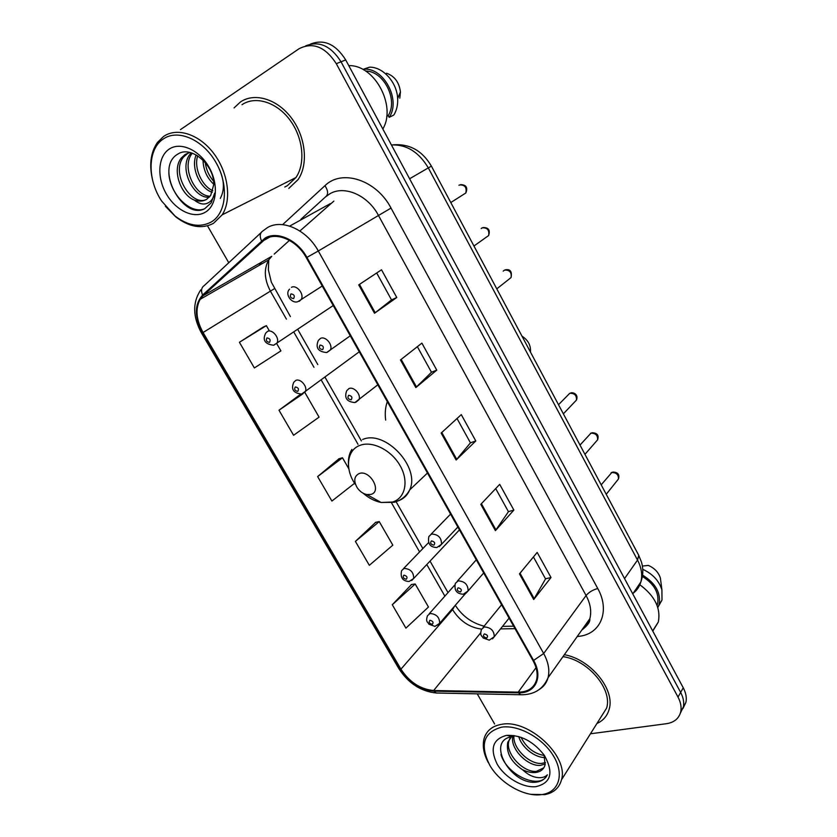 <?xml version="1.0" encoding="UTF-8"?>
<svg xmlns="http://www.w3.org/2000/svg" width="837" height="837" viewBox="0 0 837 837"><rect width="100%" height="100%" fill="white"/><g stroke="black" fill="none" stroke-linecap="round" stroke-linejoin="round"><path stroke-width="1.26" d="M387.301 401.624C385.334 407.274 384.79 413.426 385.669 420.09M682.919 708.594L685.932 702.358C686.853 697.786 685.963 692.931 683.254 687.784L345.702 59.919C335.668 44.079 323.94 38.795 310.527 44.068M590.462 733.787L666.44 723.702C674.256 722.477 679.027 718.491 680.732 711.732C681.653 707.15 680.743 702.264 678.012 697.075L336.296 63.696L341.025 61.792C330.908 45.868 319.138 40.563 305.693 45.857C319.138 40.563 330.908 45.868 341.025 61.792L680.648 692.408L341.025 61.792L345.702 59.919M680.314 713.281L683.348 707.024C684.268 702.442 683.369 697.577 680.648 692.408C683.369 697.577 684.268 702.442 683.348 707.024L680.314 713.281M240.481 101.947L234.078 107.9L240.481 101.947C254.804 92.122 277.622 99.164 291.695 118.331C305.871 137.394 308.424 164.565 298.098 179.578C308.424 164.565 305.871 137.394 291.695 118.331C277.622 99.164 254.804 92.122 240.481 101.947M265.58 238.807C277.424 231.734 297.125 240.7 306.321 257.691L532.96 660.539C536.82 667.612 538.003 674.12 536.507 680.073C533.943 688.045 527.844 692.073 518.218 692.147L433.66 690.515C420.383 689.29 409.471 682.165 400.944 669.171L203.056 332.509C196.151 319.88 195.178 308.832 200.127 299.353L203.077 295.733L265.58 238.807M265.141 238.022L202.575 295.063C194.32 304.553 194.32 317.118 202.554 332.749L400.4 669.276C409.136 682.594 420.32 689.887 433.922 691.153L518.48 692.816C535.293 693.664 543.454 677.164 533.598 660.424L306.917 257.377C297.491 239.957 277.277 230.771 265.141 238.022M533.431 556.961L545.536 578.89L533.713 599.501L551.008 577.52L537.187 552.42L519.463 573.879L533.713 599.501M545.494 578.817L551.008 577.52M495.692 488.599L508.446 511.7L495.41 530.637L513.866 510.078L499.699 484.361L480.794 504.355L495.41 530.637M508.415 511.637L513.866 510.078M396.769 297.501L391.538 299.897L374.505 313.258L396.769 297.501L381.505 269.786L358.728 284.883L374.505 313.258M436.778 370.132L431.473 372.245L415.843 387.573L436.778 370.132L421.89 343.118L400.473 359.931L415.843 387.573M457.012 418.521L470.446 442.846L456.134 460.015L475.793 440.973L461.281 414.618L441.141 433.064L456.134 460.015M470.415 442.794L475.793 440.973M288.796 188.398L298.098 179.578L288.796 188.398M596.917 723.524C603.268 720.615 607.359 715.844 609.179 709.201C615.331 689.521 590.441 659.19 564.347 654.701C590.441 659.19 615.331 689.521 609.179 709.201C607.359 715.844 603.268 720.615 596.917 723.524M336.296 63.696C325.269 46.736 312.85 41.756 299.039 48.745L180.436 129.63M207.492 225.833L228.763 262.734M477.236 693.863L494.615 723.995M411.542 584.488L392.291 604.753L405.914 628.137L428.46 607.024L415.194 583.985L411.27 584.529M300.609 394.258L278.983 410.214L293.588 435.282L319.064 417.14L304.856 392.48M263.1 327.131L239.413 342.27L254.364 367.945L280.908 350.891L276.775 343.725M375.687 522.319L355.401 541.403L369.337 565.331L392.825 545.159L379.245 521.597L375.415 522.382M339.016 458.749L317.642 476.577L331.902 501.06L354.606 483.263M431.494 372.277L417.36 346.675M391.549 299.928L376.681 272.977M348.841 468.825L342.479 457.776L338.744 458.822M317.642 476.577L342.479 457.776M278.983 410.214L302.973 393.777M269.085 330.385L266.365 325.656L262.849 327.246M239.413 342.27L266.365 325.656M355.401 541.403L379.245 521.597M392.291 604.753L415.194 583.985M211.06 222.098C226.377 213.414 229.16 185.469 216.03 162.598C203.119 139.591 177.925 128.605 163.257 139.015C147.469 149.216 147.176 179.526 161.656 201.068L175.027 216.009C187.98 225.812 200.001 227.842 211.06 222.098M165.381 206.268L175.843 216.94C189.371 227.183 201.926 229.307 213.508 223.322L222.182 214.827C231.765 200.116 228.407 172.997 213.969 153.736C199.635 134.359 177.172 126.921 163.56 136.473L157.408 142.468C150.472 152.679 148.944 165.559 152.847 181.095M284.779 187.017L287.311 185.73L295.942 177.549C305.662 163.487 303.287 138.021 290.02 120.141C276.859 102.156 255.473 95.502 242.008 104.688M382.833 128.961C396.707 106.194 374.652 64.585 348.788 65.652M213.686 184.213C206.896 177.8 203.328 169.754 202.993 160.066M213.498 181.054C208.915 175.791 206.164 169.629 205.264 162.545M212.284 192.322C200.325 188.723 190.459 167.975 196.172 154.929M212.828 190.7C202.135 186.316 193.567 168.132 197.668 155.818M209.25 197.208C193.87 198.997 178.229 168.122 190.156 154.113L191.255 152.847M210.118 196.193C194.958 196.36 180.834 166.699 192.301 153.192L190.156 154.113M194.435 200.127C199.018 201.686 203.088 201.414 206.666 199.321L210.704 195.377L213.676 184.893C214.942 165.705 191.37 145.052 178.082 153.956C153.788 167.285 182.79 220.445 204.626 208.769L211.165 202.868L214.649 193.148C213.414 198.798 210.61 202.292 206.226 203.642C202.502 204.678 198.578 203.506 194.435 200.127L193.87 199.897C180.614 194.529 171.606 169.461 181.409 157.89L185.176 154.426L189.873 152.491M206.268 199.541C191.118 206.781 170.288 172.61 183.606 156.937L188.346 152.909M169.105 149.174C157.795 156.686 156.791 177.716 166.437 194.121C175.927 210.642 193.922 219.148 205.358 212.179C216.929 205.473 218.886 184.297 208.968 167.097C199.227 149.771 180.269 141.422 169.105 149.174M386.694 116.301L388.222 115.558C398.412 99.99 383.754 70.821 365.591 71.04M399.804 98.211L400.442 92.007C399.239 82.392 394.593 76.115 386.485 73.185M388.222 115.558L389.174 117.326L393.819 115.046C396.686 110.379 397.962 104.887 397.648 98.578C397.052 82.476 383.053 66.824 369.535 67.169L363.415 69.23L363.813 69.963M389.174 117.326C401.289 100.22 383.618 66.855 363.415 69.23M205.117 208.518C191.317 215.391 169.765 194.676 168.823 172.903M218.342 167.023C224.316 179.202 224.975 189.664 220.288 198.411M530.449 352.042C530.972 345.461 528.147 340.157 521.985 336.15M371.053 494.385C382.352 491.35 369.745 469.306 359.094 473.575C354.061 476.243 353.444 480.982 357.232 487.772C359.826 491.455 363.028 493.725 366.847 494.573L371.053 494.385M540.545 794.742L542.951 794.407C559.231 791.614 564.473 773.848 553.435 755.874C542.627 737.868 518.291 724.549 501.656 727.154C483.462 732.197 479.549 744.993 489.938 765.552C500.034 782.961 523.554 796.709 540.545 794.742M530.94 794.334L544.782 794.648C553.707 792.859 559.273 787.931 561.47 779.843C568.982 756.229 528.377 718.753 501.635 724.329C492.428 725.888 486.611 730.565 484.163 738.339C482.196 745.631 483.577 753.729 488.306 762.612M600.15 718.387L606.637 708.071C612.642 689.133 587.877 659.922 562.977 656.647M652.787 631.108L658.321 622.006C660.927 608.237 654.775 595.818 639.855 584.781M545.462 757.506C535.826 758.155 521.911 748.111 518.752 736.57M544.04 755.466C533.943 753.582 526.274 747.535 521.022 737.313M545.274 764.045L540.273 765.384C527.917 766.587 510.193 749.146 512.715 736.633C485.544 739.521 509.231 783.223 534.508 782.313L535.806 782.218C541.361 781.559 545.201 779.101 547.335 774.821C544.824 777.468 540.943 778.274 535.701 777.249C531.286 776.338 526.891 773.817 522.529 769.695C527.164 771.955 531.526 772.886 535.607 772.488C540.629 771.819 543.768 769.329 545.023 765.018L544.217 755.884M512.725 736.56L512.861 735.817M545.473 762.591L541.581 763.407C529.559 764.558 512.234 748.069 513.97 735.514M543.83 767.811L536.339 771.379C523.052 772.677 504.345 752.704 509.116 740.368L507.745 742.314C506.04 752.463 510.769 761.482 521.943 769.36L522.529 769.695M507.745 742.314L511.428 736.832M509.116 740.368L510.068 738.15M506.406 735.409C492.815 739.123 489.729 748.676 497.126 764.076C504.847 777.531 522.78 788.077 535.9 786.665C551.07 783.066 553.906 772.666 544.416 755.455C533.619 741.53 521.043 734.834 506.699 735.378L506.406 735.409M506.699 735.378L512.736 736.633M657.045 605.36L657.537 603.937C659.451 593.213 654.398 584.048 642.377 576.442M660.874 581.757L660.414 578.158C658.583 572.403 654.576 568.156 648.361 565.414L642.397 566.053M658.562 606.103L662.004 600.045L661.91 589.897C659.012 580.721 652.63 573.858 642.764 569.327M657.83 607.631L659.075 604.596C661.094 593.014 655.591 583.19 642.575 575.103M546.634 776.098C539.133 789.291 507.306 775.522 500.944 754.618M633.274 593.14C636.988 590.315 639.499 586.622 640.818 582.05C642.638 575.145 641.54 567.821 637.532 560.068L428.356 167.965C418.898 152.062 406.583 144.382 391.413 144.927M409.596 178.762L431.39 166.113M683.254 687.784L678.012 697.075M393.516 144.801C409.753 143.692 422.382 150.796 431.39 166.124L638.746 555.318L637.532 560.068L624.548 578.576M632.772 593.872L640.818 582.05C643.193 575.647 643.423 569.024 641.519 562.182L638.621 555.067M282.634 224.64L324.955 185.688C341.841 168.729 376.504 179.934 391.025 208.089L597.754 588.505C592.795 589.876 588.903 592.209 586.088 595.525L378.303 215.161C367.841 195.178 344.342 185.05 329.862 193.786L325.384 197.009L300.881 219.304M597.754 588.505C609.943 610.089 601.353 632.688 581.014 636.047L577.195 636.58M518.48 692.816L520.792 694.762C534.048 694.919 543.129 689.238 548.047 677.708L589.813 618.773C590.326 621.745 587.679 625.48 581.882 629.968C585.806 627.206 588.442 623.481 589.813 618.773C591.728 611.575 590.483 603.822 586.088 595.525L543.673 653.519C548.423 662.266 549.878 670.322 548.047 677.708C546.624 682.825 543.715 686.748 539.321 689.458M261.406 240.721C259.48 236.128 259.983 232.864 262.923 230.918L267.453 227.601C282.184 218.656 306.876 229.756 318.301 250.985L306.917 257.377M200.786 289.832C192.416 302.481 192.667 316.909 201.55 333.095L202.554 332.749M400.4 669.276L398.778 668.46L201.56 333.116M433.922 691.153L436.318 693.015L438.347 693.057M261.144 232.571L204.333 285.501C201.382 287.51 200.796 290.69 202.575 295.063M398.862 668.617C408.425 683.316 420.906 691.446 436.318 693.015L522.78 694.783M533.598 660.424L543.673 653.519L318.301 250.985L391.025 208.089M259.847 263.153L259.47 265.183M324.955 185.688C328.324 190.857 328.47 194.634 325.384 197.009M400.944 669.171L452.576 609.608C459.795 621.033 469.452 627.53 481.547 629.11M433.66 690.515L480.689 632.814M518.218 692.147L536.025 667.696M500.505 628.901L515.027 628.671M333.89 201.079L299.887 231.002M261.939 241.433L269.734 237.122M289.654 226.105L330.301 203.632M203.077 295.733L271.743 256.321L268.771 259.836C263.655 268.97 264.251 279.485 270.55 291.381L286.432 319.138M289.456 240.386L274.201 254.113M203.056 332.509L274.452 288.671M293.933 332.258L313.98 367.307M321.356 380.207L358.006 444.28M391.496 502.817L419.588 551.939M426.797 564.536L444.876 596.143M452.168 608.897L452.576 609.608L454.794 605.862M456.74 459.367L441.79 432.478M416.502 386.987L401.153 359.397M375.206 312.735L359.46 284.402M495.975 529.926L481.401 503.717M534.236 598.748L520.028 573.199M363.132 493.223C368.761 498.099 374.746 501.185 381.107 502.472L392.616 502.012C405.234 498.214 409.042 481.233 400.17 465.759C391.496 450.222 372.486 440.628 360.192 445.294C346.821 449.772 344.624 468.971 355.16 484.121M398.14 500.871C403.56 498.967 407.41 495.326 409.68 489.927C420.687 467.423 385.093 429.36 362.599 439.509M463.123 194.697L465.832 192.97C466.931 187.3 464.797 184.642 459.429 184.987L458.948 185.28M290.983 293.913C289.633 296.58 290.512 298.129 293.63 298.568C294.99 295.911 294.111 294.352 290.983 293.913M291.422 287.342C296.528 284.318 304.553 294.164 301.236 299.405L299.332 301.268M486.119 237.342L488.62 235.563C489.53 230.112 487.375 227.549 482.143 227.852L481.202 228.511M350.274 335.804L326.629 352.544C317.997 351.686 315.256 347.637 318.395 340.387L320.435 338.42C325.467 335.7 333.304 344.938 330.301 350.065L327.016 352.429M320.069 345.053C318.677 347.596 319.535 349.113 322.674 349.625C324.065 347.083 323.208 345.566 320.069 345.053M508.77 279.37L511.062 277.56C511.815 272.318 509.639 269.838 504.523 270.11L503.183 271.136M377.832 384.8L354.878 402.555C346.78 401.875 344.059 397.931 346.717 390.722L348.935 388.598C353.905 386.171 361.563 394.865 358.853 399.856L355.798 402.262M348.642 395.294C347.209 397.721 348.056 399.218 351.195 399.793C352.649 397.376 351.791 395.88 348.642 395.294M574.789 401.812L576.431 400.086C576.787 395.42 574.569 393.149 569.777 393.285L558.509 404.71M457.86 527.048L441.507 544.322L436.841 547.524C430.134 547.325 427.477 543.642 428.879 536.454L431.547 534.037C438.274 534.33 441.591 537.762 441.507 544.322L439.226 546.645M431.453 540.901C429.894 542.983 430.699 544.406 433.88 545.169C435.439 543.087 434.633 541.665 431.453 540.901M596.143 441.476L597.597 439.812C597.838 435.313 595.62 433.116 590.922 433.2L580.01 445.054M483.681 572.958L468.124 590.901L463.269 594.228C456.625 593.862 453.989 590.242 455.359 583.358L458.153 580.878C464.755 581.265 468.082 584.603 468.124 590.901L466.083 593.151M458.121 587.794C456.531 589.771 457.326 591.173 460.507 591.989C462.108 590.012 461.313 588.62 458.121 587.794M617.183 480.595L618.459 478.994C618.606 474.663 616.377 472.518 611.774 472.56L601.196 484.832M509.095 618.124L494.28 636.716L489.268 640.159L483.19 637.993C481.861 635.461 479.664 636.13 481.411 629.466L484.32 626.944C490.817 627.405 494.133 630.669 494.28 636.716L492.48 638.872M484.351 633.912C482.719 635.785 483.493 637.156 486.695 638.035C488.327 636.162 487.542 634.781 484.351 633.912M333.241 305.536L273.626 345.242C264.91 344.174 262.263 340.125 265.706 333.116L267.442 331.452C272.287 328.7 280.05 338.211 276.953 343.086L273.908 345.158M269.545 342.375C270.811 339.885 269.953 338.399 266.972 337.907C265.706 340.397 266.564 341.883 269.545 342.375M359.261 351.791L301.623 394.091C293.358 393.16 290.742 389.215 293.787 382.268L295.702 380.458C300.483 377.989 308.068 386.945 305.243 391.726L302.398 393.84M297.826 391.36C299.133 388.985 298.286 387.521 295.294 386.976C293.986 389.351 294.833 390.816 297.826 391.36M459.45 529.873L413.677 578.472L409.136 581.474C402.66 581.213 400.138 577.603 401.582 570.625L404.062 568.428C410.538 568.857 413.74 572.205 413.677 578.472L411.689 580.522M406.28 579.256C407.745 577.31 406.96 575.94 403.915 575.155C402.461 577.111 403.246 578.472 406.28 579.256M465.539 593.485L439.666 623.303L434.947 626.421L428.942 624.214C427.697 621.682 425.458 622.257 427.456 615.75L430.051 613.5C436.412 614.013 439.613 617.277 439.666 623.303L437.877 625.291M432.29 624.318C433.786 622.456 433.011 621.117 429.956 620.28C428.471 622.132 429.245 623.481 432.29 624.318M685.932 702.358L680.732 711.732M261.113 262.42L260.903 264.356M200.127 299.353L268.771 259.836L268.374 269.828L271.314 282.121L290.387 316.574M297.857 329.642L317.788 364.555M325.133 377.414L361.396 440.921M396.257 501.97L422.863 548.549M430.03 561.104L448.015 592.606M455.286 605.297C462.411 616.199 472.016 623.146 484.121 626.149M502.524 626.369L513.625 626.181M295.942 177.549L222.182 214.827M183.606 156.937L181.409 157.89M175.027 216.009L175.843 216.94M400.442 92.007L397.648 98.578M427.466 473.031L409.68 489.927C406.165 496.351 400.933 500.484 393.986 502.315L381.107 502.472L366.847 494.573M351.896 449.438C348.767 454.198 347.742 460.591 348.809 468.636M542.951 794.407L544.782 794.648M606.637 708.071L561.47 779.843M658.321 622.006L652.693 630.92M657.537 603.937L656.888 604.952M660.414 578.158L661.91 589.897M662.004 600.045L659.075 604.596M289.581 289.142C284.402 294.028 291.705 304.061 297.888 301.655L322.255 286.003M460.706 184.6C466.251 184.841 467.956 187.624 465.832 192.97L450.798 202.544M483.116 227.538C488.567 227.434 490.398 230.102 488.62 235.563L473.951 246.005M505.381 269.817C510.288 268.918 512.181 271.491 511.062 277.56L496.78 288.859M450.578 514.106L431.076 534.194M570.813 392.877C573.659 392.124 578.681 394.687 576.431 400.086L563.374 413.834M590.441 433.388L591.068 433.053M476.295 559.827L457.305 581.181M592 432.739C597.241 432.917 599.114 435.271 597.597 439.812L584.958 454.345M611.041 472.863L612.004 472.319M501.583 604.774L483.116 627.384M612.893 472.047C617.905 472.214 619.767 474.527 618.459 478.994L606.239 494.29M428.544 542.658L403.518 568.616M454.711 585.063L429.172 613.814"/></g></svg>
